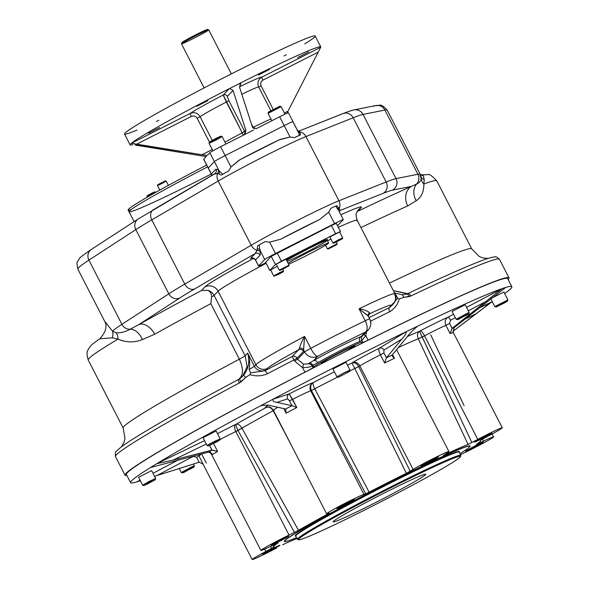 <?xml version="1.0" encoding="UTF-8"?>
<svg xmlns="http://www.w3.org/2000/svg" width="589" height="589" viewBox="0 0 589 589"><rect width="100%" height="100%" fill="white"/><g stroke="black" fill="none" stroke-linecap="round" stroke-linejoin="round"><path stroke-width="0.88" d="M307.436 248.558A25.106 1.097 152.8 0 0 286.387 259.904A25.106 1.097 152.8 0 1 307.436 248.558A25.106 1.097 152.8 0 1 327.175 239.863A25.106 1.097 152.8 0 0 307.436 248.558M340.486 231.492L339.794 232.235L340.457 231.543L335.597 233.708L331.401 225.543L336.29 223.334L340.486 231.492L335.597 233.708L331.401 225.543L271.234 256.348L275.431 264.513L271.234 256.348L265.654 262.274M281.409 261.177L335.597 233.708L275.431 264.513L269.814 270.373L270.704 270.115L269.784 270.432L265.617 262.215L269.814 270.373L275.431 264.513L281.409 261.177L277.213 253.012L281.409 261.177M307.664 249.162A24.495 1.068 152.8 0 0 286.688 260.493A24.495 1.068 152.8 0 1 307.664 249.162A24.495 1.068 152.8 0 1 327.197 240.312A24.495 1.068 152.8 0 0 307.664 249.162M287.211 261.501A24.495 1.068 152.8 0 0 311.898 249.324A24.495 1.068 152.8 0 0 327.197 240.312L328.596 243.029A24.495 1.068 -27.2 0 1 304.565 256.568A24.495 1.068 -27.2 0 1 288.61 264.218A24.495 1.068 -27.2 0 0 304.565 256.568A24.495 1.068 -27.2 0 0 327.94 243.691A24.495 1.068 -27.2 0 0 315.144 248.845A24.495 1.068 -27.2 0 0 288.087 263.209A24.495 1.068 -27.2 0 1 312.354 250.222A24.495 1.068 -27.2 0 1 328.596 243.029M204.192 31.644A14.394 0.626 152.8 0 0 203.441 31.04A14.394 0.626 152.8 0 0 185.52 40.251A14.394 0.626 152.8 0 0 185.564 41.215M193.7 38.329A15.307 0.67 152.8 0 0 208.69 29.848A15.307 0.67 152.8 0 0 194.797 36.268A15.307 0.67 152.8 0 0 181.486 43.829A15.307 0.67 152.8 0 0 193.7 38.329M208.69 29.848L207.461 29.45A14.394 0.626 152.8 0 0 194.399 35.487A14.394 0.626 152.8 0 0 181.883 42.592L181.486 43.829L204.118 87.901M231.352 73.905L208.72 29.862A15.307 0.67 152.8 0 0 194.797 36.268A15.307 0.67 152.8 0 0 181.486 43.858M138.194 481.463A214.322 9.35 152.8 0 1 136.714 481.927L140.344 480.786L136.714 481.927A214.322 9.35 -27.2 0 1 130.589 482.656L126.392 474.491A214.322 9.35 -27.2 0 1 336.672 355.999A214.322 9.35 -27.2 0 1 507.644 278.553L511.841 286.718A214.322 9.35 -27.2 0 1 504.626 293.528A214.322 9.35 -27.2 0 0 505.715 287.439A214.322 9.35 152.8 0 0 501.983 288.662L452.197 328.301L454.06 327.69L505.715 287.439A214.322 9.35 -27.2 0 1 511.841 286.718M286.033 409.318L285.672 409.002L291.938 405.688L276.904 402.39C273.819 402.132 272.552 401.065 273.09 399.187A214.322 9.35 -27.2 0 1 340.869 364.157A214.322 9.35 -27.2 0 1 406.145 331.732C406.425 333.197 405.011 335.62 401.919 339.006L386.502 357.744L392.252 354.968L407.662 336.231C409.745 333.33 413.073 329.98 417.645 326.181A214.322 9.35 152.8 0 0 406.145 331.732C406.425 333.197 405.011 335.62 401.919 339.006L386.502 357.744L392.252 354.968L394.431 358.274L384.61 363.008L380.406 354.821A21.432 0.935 -27.2 0 0 359.864 365.879A6.126 5.316 58.4 0 0 352.281 362.758L351.942 362.964A126.547 5.522 -27.2 0 0 347.495 365.18A126.547 5.522 -27.2 0 1 351.942 362.964L354.777 368.456A120.421 5.249 152.8 0 0 349.756 370.96A120.421 5.249 152.8 0 1 354.777 368.456L351.942 362.964C354.364 362.161 356.581 363.31 358.591 366.417C356.581 363.31 354.364 362.161 351.942 362.964L352.281 362.758A27.558 1.2 -27.2 0 1 379.331 348.209C378.425 349.248 378.779 351.449 380.406 354.821L383.925 352.929L383.888 350.087L401.919 339.006L383.888 350.087A3.674 3.188 -121.6 0 0 379.331 348.209C378.425 349.248 378.779 351.449 380.406 354.821L383.925 352.929L383.888 350.087A3.674 3.188 -121.6 0 0 379.331 348.209L406.145 331.732A214.322 9.35 152.8 0 1 417.645 326.181A214.322 9.35 -27.2 0 1 501.983 288.662L452.197 328.301L454.06 327.69L453.228 332.373L453.92 327.808L505.715 287.439A214.322 9.35 152.8 0 0 501.983 288.662L466.562 307.406L501.983 288.662A214.322 9.35 -27.2 0 0 417.645 326.181L417.373 326.335M492.264 301.634A214.322 9.35 -27.2 0 1 491.925 301.84L452.889 331.357L475.816 313.9L464.854 319.194L475.816 313.9L491.925 301.84A214.322 9.35 152.8 0 1 485.748 305.639A214.322 9.35 152.8 0 0 491.925 301.84L478.923 308.121L491.925 301.84A214.322 9.35 -27.2 0 0 492.264 301.634M130.589 482.656A214.322 9.35 -27.2 0 1 150.504 467.526L150.6 467.475M476.42 444.474L483.569 441.132L482.501 439.07L483.569 441.132A21.432 0.935 152.8 0 1 491.263 438.606A21.432 0.935 152.8 0 1 465.42 452.286L460.458 454.679L465.42 452.286A21.432 0.935 152.8 0 0 493.553 436.913A21.432 0.935 152.8 0 0 483.569 441.132L476.553 444.356A116.35 5.073 -27.2 0 0 480.712 440.498A116.35 5.073 -27.2 0 0 480.41 440.322L488.656 435.808A21.432 0.935 152.8 0 0 502.277 427.798A21.432 0.935 152.8 0 0 477.775 439.379L424.559 335.833A6.126 1.612 -117.9 0 0 420.207 330.9L419.523 331.261A126.547 5.522 -27.2 0 0 407.463 336.481A126.547 5.522 -27.2 0 1 419.523 331.261C417.365 332.807 416.953 335.31 418.278 338.763C416.953 335.31 417.365 332.807 419.523 331.261L471.855 442.508L468.056 444.371L418.278 338.763L422.092 336.893L419.523 331.261L420.207 330.9A27.558 1.2 -27.2 0 1 447.979 317.235A27.558 1.2 -27.2 0 0 420.207 330.9A6.126 1.612 -117.9 0 1 424.559 335.833L422.188 337.085L471.855 442.508L468.056 444.371A116.35 5.073 -27.2 0 0 444.437 454.877L446.624 453.236A21.432 0.935 152.8 0 0 448.914 451.535A21.432 0.935 152.8 0 0 434.321 458.014A21.432 0.935 152.8 0 0 413.08 469.433L359.864 365.879L358.686 366.608L410.143 471.237L406.351 473.269A116.35 5.073 -27.2 0 0 369.089 492.161L314.776 388.836L311.426 390.566L314.74 388.755L369.089 492.161L365.695 493.766L311.426 390.566L310.72 390.801A21.432 0.935 -27.2 0 0 292.593 399.342L289.17 393.923A3.674 3.541 71.9 0 0 287.719 398.841L276.904 402.39L287.719 398.841L289.479 400.807L291.997 405.711L296.797 407.529L292.593 399.342L289.479 400.807L291.938 405.688L296.797 407.529L289.17 393.923L273.09 399.187A214.322 9.35 152.8 0 0 260.559 405.821L261.928 405.372L260.559 405.821C265.322 404.893 268.68 404.857 270.638 405.703L285.672 409.002L291.938 405.688L276.904 402.39C273.819 402.132 272.552 401.065 273.09 399.187A214.322 9.35 152.8 0 0 260.559 405.821A214.322 9.35 -27.2 0 0 156.726 463.705L204.552 440.609L156.726 463.705A214.322 9.35 152.8 0 0 150.504 467.526L208.926 452.021L211.871 450.143L173.078 460.09L156.726 463.705A214.322 9.35 152.8 0 0 150.504 467.526L208.756 452.057L211.871 450.143L173.078 460.09L206.312 444.04L173.078 460.09L156.726 463.705A214.322 9.35 -27.2 0 1 260.559 405.821L261.163 405.571M265.742 552.195A9.799 0.427 -27.2 0 1 274.894 547.439A9.799 0.427 -27.2 0 1 279.952 545.274A9.799 0.427 -27.2 0 1 271.433 550.133A9.799 0.427 -27.2 0 1 262.525 554.234A9.799 0.427 -27.2 0 1 265.742 552.195A9.799 0.427 -27.2 0 1 279.841 545.267A9.799 0.427 -27.2 0 1 268.128 551.797A9.799 0.427 -27.2 0 1 265.742 552.195M280.857 539.701A9.799 0.427 -27.2 0 1 288.676 536.159A9.799 0.427 -27.2 0 1 280.158 541.019A9.799 0.427 -27.2 0 1 271.249 545.119A9.799 0.427 -27.2 0 1 280.857 539.701A9.799 0.427 -27.2 0 1 287.02 537.301A9.799 0.427 -27.2 0 1 272 544.913A9.799 0.427 -27.2 0 1 280.857 539.701M352.428 500.245A9.799 0.427 -27.2 0 1 354.379 499.538A9.799 0.427 -27.2 0 1 345.853 504.398A9.799 0.427 -27.2 0 1 336.945 508.491A9.799 0.427 -27.2 0 1 342.651 505.104A9.799 0.427 -27.2 0 1 352.428 500.245A9.799 0.427 -27.2 0 1 347.039 503.786A9.799 0.427 -27.2 0 1 337.519 508.02A9.799 0.427 -27.2 0 1 352.428 500.245M438.525 456.939A9.799 0.427 -27.2 0 1 429.499 461.99A9.799 0.427 -27.2 0 1 421.135 465.811A9.799 0.427 -27.2 0 1 429.653 460.951A9.799 0.427 -27.2 0 1 438.569 456.85A9.799 0.427 -27.2 0 1 438.525 456.939A9.799 0.427 -27.2 0 1 424.743 464.346A9.799 0.427 -27.2 0 1 426.296 462.718A9.799 0.427 -27.2 0 1 438.525 456.939M488.708 435.146A9.799 0.427 -27.2 0 1 479.556 439.902A9.799 0.427 -27.2 0 1 474.498 442.074A9.799 0.427 -27.2 0 1 483.017 437.215A9.799 0.427 -27.2 0 1 491.933 433.114A9.799 0.427 -27.2 0 1 488.708 435.146A9.799 0.427 -27.2 0 1 474.609 442.081A9.799 0.427 -27.2 0 1 486.33 435.551A9.799 0.427 -27.2 0 1 488.708 435.146M473.593 447.647A9.799 0.427 -27.2 0 1 465.781 451.181A9.799 0.427 -27.2 0 1 474.3 446.329A9.799 0.427 -27.2 0 1 483.208 442.229A9.799 0.427 -27.2 0 1 473.593 447.647A9.799 0.427 -27.2 0 1 467.43 450.04A9.799 0.427 -27.2 0 1 482.45 442.427A9.799 0.427 -27.2 0 1 473.593 447.647M386.804 483.672A104.452 4.557 -27.2 0 1 470.044 445.844A104.452 4.557 -27.2 0 1 469.102 447.338A104.452 4.557 -27.2 0 0 386.804 483.672A104.452 4.557 -27.2 0 0 284.303 541.298A104.452 4.557 -27.2 0 0 286.07 541.401A104.452 4.557 -27.2 0 1 386.804 483.672M453.088 332.027L453.272 332.468L450.092 333.514L452.197 328.301L449.54 323.523L450.592 320.195A3.674 0.972 -117.9 0 0 447.979 317.235C445.166 319.157 444.467 321.852 445.88 325.327L449.54 323.523L450.592 320.195L455.326 317.692L450.592 320.195A3.674 0.972 -117.9 0 0 447.979 317.235C445.166 319.157 444.467 321.852 445.88 325.327A21.432 0.935 -27.2 0 0 424.559 335.833L418.315 338.837L468.056 444.371A116.35 5.073 -27.2 0 0 444.437 454.877L446.624 453.236A21.432 0.935 152.8 0 0 438.923 455.753A21.432 0.935 152.8 0 0 413.08 469.433L406.351 473.269L354.777 368.456L358.686 366.608L354.814 368.537L406.351 473.269A116.35 5.073 -27.2 0 0 369.089 492.161L365.695 493.766L311.426 390.566L310.72 390.801A6.126 5.897 71.9 0 1 313.142 382.6A27.558 1.2 -27.2 0 0 289.17 393.923A27.558 1.2 -27.2 0 1 313.142 382.6A6.126 5.897 71.9 0 0 310.72 390.801L363.936 494.348L310.72 390.801A21.432 0.935 -27.2 0 0 292.593 399.342L289.479 400.807L287.719 398.841A3.674 3.541 71.9 0 1 289.17 393.923L273.09 399.187A214.322 9.35 -27.2 0 1 406.145 331.732L379.331 348.209A27.558 1.2 -27.2 0 0 352.281 362.758A6.126 5.316 58.4 0 1 359.864 365.879L358.686 366.608L410.143 471.237L413.08 469.433L359.864 365.879A21.432 0.935 -27.2 0 1 380.406 354.821L384.61 363.008L386.443 357.825L383.925 352.929L386.502 357.744L384.61 363.008L394.431 358.274L392.546 354.607L394.431 358.274L392.23 356.176L392.193 355.049L407.662 336.231C409.745 333.33 413.073 329.98 417.645 326.181M418.278 338.763A120.421 5.249 152.8 0 0 398.392 347.51A120.421 5.249 152.8 0 1 418.278 338.763M468.321 310.815L486.904 300.986L468.321 310.815M313.348 382.526L313.348 382.526A126.547 5.522 -27.2 0 1 334.368 371.784A126.547 5.522 -27.2 0 0 313.348 382.526C310.727 384.286 310.057 386.899 311.331 390.374C310.057 386.899 310.727 384.286 313.348 382.526C312.7 383.351 313.164 385.427 314.74 388.755C313.164 385.427 312.7 383.351 313.348 382.526M337.637 377.041A120.421 5.249 152.8 0 0 314.74 388.755A120.421 5.249 152.8 0 1 337.637 377.041M273.576 410.636L273.23 410.813L291.908 446.307L273.193 410.739A120.421 5.249 152.8 0 0 241.946 428.159C240.01 425.015 238.103 423.69 236.241 424.183A126.547 5.522 -27.2 0 1 266.361 407.389L266.154 407.455A27.558 1.2 -27.2 0 1 268.304 405.306A27.558 1.2 -27.2 0 0 266.154 407.455A6.126 5.897 71.9 0 1 266.972 407.109A6.126 5.897 71.9 0 0 266.154 407.455L266.361 407.389C268.901 406.52 271.176 407.64 273.193 410.739L273.524 410.548M274.172 410.135A21.432 0.935 -27.2 0 1 273.384 410.268A21.432 0.935 -27.2 0 1 277.839 407.286A21.432 0.935 -27.2 0 0 273.384 410.268C269.291 405.239 268.812 407.617 266.942 407.117L267.045 407.08M329.288 513.085L327.388 513.682A21.432 0.935 152.8 0 1 340.221 505.796A21.432 0.935 152.8 0 1 363.936 494.348L365.695 493.766L363.936 494.348A21.432 0.935 152.8 0 0 342.702 504.493A21.432 0.935 152.8 0 0 326.601 513.814A21.432 0.935 152.8 0 0 327.388 513.682L329.148 513.107L327.587 514.116A116.35 5.073 -27.2 0 0 298.505 530.328L241.946 428.159A120.421 5.249 152.8 0 1 273.193 410.739C271.176 407.64 268.901 406.52 266.361 407.389A126.547 5.522 -27.2 0 0 236.241 424.183L235.615 424.485A6.126 3.033 -115.8 0 0 235.821 431.516L241.946 428.159C240.01 425.015 238.103 423.69 236.241 424.183L235.615 424.485A6.126 3.033 -115.8 0 0 235.821 431.516A21.432 0.935 -27.2 0 0 219.896 439.622A21.432 0.935 -27.2 0 1 235.821 431.516L237.993 430.471L294.463 532.441L237.993 430.471L241.991 428.232L298.505 530.328L289.037 535.062L235.821 431.516L289.037 535.062A21.432 0.935 152.8 0 0 260.898 550.435A21.432 0.935 152.8 0 0 270.888 546.217L278.03 542.874M237.897 430.279C236.307 426.951 235.755 424.919 236.241 424.183C235.755 424.919 236.307 426.951 237.897 430.279M217.496 433.659A27.558 1.2 -27.2 0 1 235.615 424.485A27.558 1.2 -27.2 0 0 217.496 433.659M211.871 450.143L209.662 445.498L212.033 450.106L217.577 451.395L213.571 443.613L217.577 451.395L212.261 454.656L211.429 453.029L212.261 454.656L208.926 452.021L211.907 453.773L212.261 454.656L217.577 451.395L211.871 450.143M198.957 455.974A21.432 0.935 -27.2 0 1 202.182 453.744A21.432 0.935 -27.2 0 0 198.957 455.974L198.147 454.774L198.957 455.974L196.616 457.344L193.325 456.32A3.674 0.972 62.1 0 0 193.185 456.048A3.674 0.972 62.1 0 1 193.325 456.32L196.616 457.344L199.134 462.24L203.161 464.161L198.957 455.974L196.616 457.344L199.134 462.24L203.161 464.161L198.957 455.974M157.013 475.529L193.325 456.32L157.013 475.529L154.568 476.302L199.134 462.24L157.013 475.529M285.731 409.024L286.099 413.191L283.729 408.575L286.099 413.191L296.797 407.529L286.099 413.191L285.731 409.024L270.638 405.703C268.68 404.857 265.322 404.893 260.559 405.821M447.979 317.235L453.574 314.276L447.979 317.235M453.272 332.468L450.092 333.514L445.88 325.327L449.54 323.523L452.057 328.419L450.092 333.514L445.88 325.327A21.432 0.935 -27.2 0 0 424.559 335.833L477.775 439.379L471.855 442.508L477.775 439.379A21.432 0.935 152.8 0 1 501.489 427.923A21.432 0.935 152.8 0 1 488.656 435.808L480.41 440.322A116.35 5.073 -27.2 0 1 476.553 444.356M206.349 463.116L202.137 454.929M150.504 467.526A214.322 9.35 -27.2 0 0 136.714 481.927L140.035 480.175L136.714 481.927A214.322 9.35 152.8 0 0 137.583 481.662L140.344 480.786M153.022 473.298L178.533 459.803L153.022 473.298M282.595 544.84L286.401 542.977A116.35 5.073 -27.2 0 0 296.952 538.427A116.35 5.073 -27.2 0 1 286.401 542.977L282.595 544.84M430.692 334.78L464.095 405.681L430.677 334.78M443.289 455.334L443.686 455.039M273.016 545.193L274.047 547.034L271.713 548.403L270.572 546.371L271.713 548.403L265.794 551.54L264.571 549.154L265.794 551.54A21.432 0.935 152.8 0 0 252.173 559.55A21.432 0.935 152.8 0 0 276.683 547.969A21.432 0.935 152.8 0 1 252.961 559.425A21.432 0.935 152.8 0 1 265.794 551.54L274.04 547.026A116.35 5.073 -27.2 0 1 277.898 542.992L270.888 546.217A21.432 0.935 152.8 0 1 263.187 548.742A21.432 0.935 152.8 0 1 289.037 535.062L298.505 530.328A116.35 5.073 -27.2 0 1 327.587 514.116L329.148 513.107M202.778 463.58L252.173 559.55M274.04 547.026A116.35 5.073 -27.2 0 1 273.745 546.864A116.35 5.073 -27.2 0 1 277.898 542.992M384.234 493.045A52.053 2.268 152.8 0 0 333.168 521.817A52.053 2.268 152.8 0 0 380.501 500.046A52.053 2.268 152.8 0 0 425.759 474.233A52.053 2.268 152.8 0 0 384.234 493.045A52.053 2.268 152.8 0 0 337.188 520.742A52.053 2.268 152.8 0 0 416.968 480.293A52.053 2.268 152.8 0 0 384.234 493.045M385.729 484.931A92.23 4.02 152.8 0 0 295.744 536.078A92.23 4.02 152.8 0 1 385.729 484.931A92.23 4.02 152.8 0 1 459.14 452.102A92.23 4.02 152.8 0 0 385.729 484.931M459.103 452.065L459.14 452.116A91.855 4.005 152.8 0 0 385.869 485.307A91.855 4.005 152.8 0 0 295.752 536.086L295.73 536.027M460.48 456.585L460.812 455.555A91.855 4.005 152.8 0 0 387.533 488.546A91.855 4.005 152.8 0 0 297.578 539.45L298.608 539.774A91.089 3.976 152.8 0 0 381.282 501.563A91.089 3.976 152.8 0 0 460.48 456.585A91.089 3.976 152.8 0 0 387.812 489.304A91.089 3.976 152.8 0 0 298.608 539.774M387.812 489.304A91.089 3.976 152.8 0 0 305.485 537.779A91.089 3.976 152.8 0 0 445.093 466.996A91.089 3.976 152.8 0 0 387.812 489.304M385.869 485.307A91.855 4.005 152.8 0 0 295.752 536.086L297.416 539.333A91.855 4.005 152.8 0 1 387.533 488.546A91.855 4.005 152.8 0 1 460.812 455.363L459.14 452.116A91.855 4.005 152.8 0 0 385.869 485.307M284.715 541.335A104.069 4.543 152.8 0 1 386.818 483.797A104.069 4.543 152.8 0 1 469.838 446.197A104.069 4.543 152.8 0 1 459.943 453.677A104.069 4.543 152.8 0 0 386.818 483.797A104.069 4.543 152.8 0 0 299.889 530.637A104.069 4.543 152.8 0 0 296.554 537.647A104.069 4.543 152.8 0 1 284.715 541.335L284.487 540.893M207.6 166.878A91.855 4.005 152.8 0 0 129.477 210.965A91.855 4.005 152.8 0 0 129.057 211.745A91.855 4.005 152.8 0 0 211.26 174.005A91.855 4.005 152.8 0 1 129.057 211.745A91.855 4.005 152.8 0 1 207.6 166.878A91.855 4.005 152.8 0 0 129.057 211.745L128.152 209.978A91.855 4.005 152.8 0 1 206.687 165.104A91.855 4.005 152.8 0 0 131.163 209.544M147.257 197.182L146.941 196.564L153.7 193.295M149.061 195.681L146.941 196.557L151.748 193.855L155.783 192.331M146.941 196.557L147.206 195.732L151.417 193.369L154.826 191.815L155.651 192.08M148.767 195.106L153.405 192.721M159.405 184.777L164.397 182.207M159.788 190.092L157.462 185.572L166.157 181.14M157.462 185.564L157.727 184.74L165.347 180.83L166.172 181.088L168.373 185.373M159.111 184.202L164.103 181.633M340.81 239.119L342.717 237.927L338.314 239.914L332.91 242.962L335.008 242.101M342.452 238.759L333.742 243.235L342.452 238.759L342.717 237.934L339.639 231.941L329.833 236.977L332.91 242.962M335.229 242.521L340.972 239.436L335.229 242.521M342.717 237.934L332.918 242.97L333.742 243.235M335.531 244.774L329.295 247.984M330.93 239.112L327.491 240.879M331.327 247.255L335.737 245.171L331.327 247.255M337.129 243.78L327.359 248.779L328.183 249.044L336.893 244.568L328.183 249.044M336.871 244.597L328.198 248.992L336.871 244.597M281.586 272.133L283.515 270.925L279.112 272.921L273.708 275.969L275.792 275.115M277.286 266.309L270.631 269.983L273.708 275.969L283.515 270.94L282.683 269.313M281.756 272.457L276.013 275.542L281.756 272.457M278.442 274.459L283.25 271.765L278.442 274.459M287.299 266.243L281.056 269.445M285.967 259.182L276.189 264.174L279.267 270.16L289.074 265.131L285.996 259.138M285.658 267.723L281.248 269.806L285.658 267.723M280.114 270.38L288.809 265.956L280.114 270.38M466.893 314.018L469.212 312.553L467.747 313.083L456.136 319.267L469.212 312.568L468.785 313.878L457.469 319.702L468.785 313.878M469.212 312.553L465.185 304.712L452.109 311.434L456.136 319.267L457.469 319.702M457.601 318.737L458.743 318.215M467.261 314.74L459.037 318.782L467.261 314.74M458.721 319.231L467.519 314.327L458.721 319.231M507.851 299.941L494.812 306.597L490.799 298.778M503.823 292.107L491.528 298.203M503.632 303.387L497.455 306.309L504.42 302.569L497.455 306.309L504.42 302.569L506.216 301.87L503.632 303.387L503.462 303.055L503.632 303.387M503.86 292.041L507.887 299.875L494.826 306.604L496.144 307.024L507.46 301.207L496.144 307.024M496.166 306.965L507.431 301.251L496.166 306.965M182.737 471.966L183.82 471.465M191.97 467.276L194.348 465.774L192.883 466.304L181.272 472.496L179.233 468.52M184.114 472.039L192.338 467.997L184.114 472.039M193.45 464.029L194.348 465.774L181.287 472.503L182.605 472.923L193.921 467.106L182.605 472.923M192.655 467.556L183.856 472.459L192.655 467.556M142.626 485.1L138.599 477.267L151.638 470.611L155.665 478.445L142.626 485.1M155.246 479.777L155.665 478.445L148.988 481.522L142.612 485.174L143.922 485.594L155.216 479.821L143.922 485.594M147.743 483.392L153.92 480.477L146.956 484.217L153.92 480.477L146.956 484.217L145.159 484.916L147.743 483.392M155.216 479.821L143.944 485.535L155.216 479.821M209.493 444.01L207.078 445.534L203.05 437.701L216.126 430.979L220.153 438.82L209.493 444.01M218.063 440.16L220.153 438.82M215.611 442.022L218.386 440.793L216.818 441.824L209.691 445.328L216.818 441.824L209.691 445.328L215.611 442.022M219.726 440.152L220.153 438.834L213.468 441.89L207.092 445.542L208.41 445.969L219.726 440.152L208.41 445.969M217.636 441.455L210.494 444.636L217.636 441.455M344.16 372.756L336.952 376.82L332.925 368.986L346.001 362.264L350.028 370.098L344.16 372.756M347.665 371.593L350.028 370.098L343.343 373.176L336.967 376.827L338.285 377.247L349.601 371.431L338.285 377.247M347.959 372.167L339.919 376.489L347.959 372.167M212.916 150.813L209.051 143.304L216.259 139.24L222.127 136.582L215.736 140.226L209.051 143.289L222.112 136.574L225.948 144.025M209.051 143.289L209.478 141.971L215.721 138.467L220.794 136.155L222.112 136.574M271.846 120.752L268.061 113.39L281.115 106.661L268.061 113.368L274.857 109.532L281.13 106.668L284.995 114.185M268.061 113.368L268.481 112.057L279.804 106.241L281.115 106.661M322.308 362.677A17.758 0.773 -27.2 0 0 328.876 359.96A17.758 0.773 -27.2 0 1 322.352 362.5A17.758 0.773 -27.2 0 1 339.05 353.164A17.758 0.773 -27.2 0 1 353.864 346.457A17.758 0.773 -27.2 0 1 344.44 352.067A17.758 0.773 -27.2 0 0 353.407 346.465A17.758 0.773 -27.2 0 0 336.974 354.232A17.758 0.773 -27.2 0 0 322.352 362.5A17.758 0.773 -27.2 0 0 322.308 362.677L321.911 362.552M326.969 360.924A18.988 0.832 -27.2 0 1 326.689 359.688A18.988 0.832 -27.2 0 1 351.773 346.965A18.988 0.832 -27.2 0 1 346.317 351.118A18.988 0.832 -27.2 0 0 354.946 345.839A18.988 0.832 -27.2 0 0 337.688 353.798A18.988 0.832 -27.2 0 0 321.174 363.192A18.988 0.832 -27.2 0 0 326.969 360.924M509.006 277.853A215.854 9.417 -27.2 0 0 368.162 340.103A9.799 0.427 -27.2 0 1 361.764 342.931A9.799 0.427 -27.2 0 1 361.808 342.85L362.456 342.172A27.558 1.2 -27.2 0 0 362.581 341.937A27.558 1.2 -27.2 0 0 339.058 352.678A27.558 1.2 -27.2 0 0 313.687 366.895L312.803 365.187L312.163 365.865L313.039 367.573L313.687 366.895L312.803 365.187A3.674 3.644 43.8 0 0 308.997 363.214L313.436 360.755A3.674 2.908 59.6 0 1 317.751 362.78A27.558 1.2 -27.2 0 1 359.827 341.451L361.572 340.464L359.827 341.451A27.558 1.2 -27.2 0 0 317.751 362.78L312.803 365.187A3.674 3.644 43.8 0 0 308.997 363.214L313.436 360.755A3.674 2.908 59.6 0 1 317.751 362.78L312.803 365.187L312.163 365.865L313.039 367.573A9.799 0.427 -27.2 0 1 304.918 372.167A215.854 9.417 -27.2 0 0 125.037 475.19A215.854 9.417 -27.2 0 0 126.907 475.485A215.854 9.417 -27.2 0 1 304.918 372.167A9.799 0.427 -27.2 0 0 313.039 367.573L313.687 366.895A27.558 1.2 -27.2 0 1 340.597 351.898A27.558 1.2 -27.2 0 1 362.456 342.172L361.808 342.85A9.799 0.427 -27.2 0 0 368.162 340.103L365.857 335.627A3.674 0.876 18.1 0 1 363.781 334.596A3.674 0.876 18.1 0 0 365.857 335.627L361.823 340.471L365.857 335.627L366.468 331.784L365.857 335.627L368.162 340.103A215.854 9.417 -27.2 0 1 508.152 279.554A215.854 9.417 -27.2 0 0 509.006 277.853L499.45 259.263A215.854 9.417 152.8 0 0 410.967 295.95L403.539 297.445A3.674 1.715 89.9 0 0 401.882 294.772A3.674 1.715 89.9 0 1 403.539 297.445L399.232 298.947C397.715 304.535 394.534 308.805 389.704 311.758A3.674 1.605 64 0 1 389.388 307.635L397.656 298.27L399.232 298.947L403.539 297.445L409.348 296.576A3.674 1.981 73.5 0 0 406.565 294.095A3.674 1.981 73.5 0 1 409.348 296.576L410.967 295.95A3.674 2.047 64.5 0 0 407.706 293.653A212.541 9.269 -27.2 0 1 473.004 264.086A212.541 9.269 -27.2 0 1 476.943 262.503A212.541 9.269 -27.2 0 0 476.913 262.517M207.372 155.297L209.839 152.735A11.022 0.479 -27.2 0 1 220.603 146.735L225.145 155.577L284.207 125.634A11.022 0.479 -27.2 0 1 292.998 121.651A11.022 0.479 -27.2 0 1 292.954 121.746L298.211 131.855M207.394 155.29L201.953 154.767L212.261 149.54L201.953 154.767L131.376 143.304L190.247 113.412A3.063 0.383 63.1 0 0 191.366 116.423L136.169 144.408L131.376 143.304L190.247 113.412A41.031 1.789 -27.2 0 1 223.194 95.043L226.375 102.03A33.676 1.472 -27.2 0 0 200.069 116.688L197.175 118.279C195.732 116.077 193.796 115.459 191.366 116.423C193.796 115.459 195.732 116.077 197.175 118.279L200.069 116.688C197.646 112.911 194.37 111.822 190.247 113.412A41.031 1.789 -27.2 0 1 223.194 95.043A3.063 3.033 -136.2 0 1 227.302 96.39L228.863 100.616L226.375 102.03A33.676 1.472 -27.2 0 0 200.069 116.688L212.209 140.307L200.069 116.688C197.646 112.911 194.37 111.822 190.247 113.412A3.063 0.383 63.1 0 0 191.366 116.423L136.169 144.408L201.953 154.767L207.394 155.29L209.839 152.735L214.381 161.577A11.022 0.479 -27.2 0 1 225.145 155.577L284.207 125.634A11.022 0.479 -27.2 0 1 292.998 121.651L288.455 112.808A11.022 0.479 -27.2 0 0 279.665 116.791L284.207 125.634L279.665 116.791A11.022 0.479 -27.2 0 1 288.404 112.904M203.772 159.236A11.022 0.479 -27.2 0 1 203.713 159.126L208.256 167.968A11.022 0.479 -27.2 0 0 208.212 168.064L203.661 159.221A11.022 0.479 -27.2 0 1 203.713 159.126L208.256 167.968L214.381 161.577A11.022 0.479 -27.2 0 1 225.145 155.577L220.603 146.735L244.17 134.785L245.009 134.159L245.871 130.279L242.234 132.893L223.194 95.043A3.063 3.033 -136.2 0 1 227.302 96.39L228.863 100.616L244.722 131.48A3.063 3.033 -136.2 0 1 244.568 134.542A3.063 3.033 -136.2 0 0 244.722 131.48L242.234 132.893L226.375 102.03L228.863 100.616L244.722 131.48L245.871 130.279L244.17 134.785L246.879 133.408L220.603 146.735A11.022 0.479 -27.2 0 0 209.839 152.735L219.218 170.987L222.804 174.211L221.28 175.102L217.621 173.453A3.674 3.49 130.5 0 0 218.04 169.765L215.905 169.183L211.333 173.954A11.022 0.479 152.8 0 0 211.282 174.049L211.687 175.618M308.791 51.92L297.659 57.604L308.791 51.92M269.622 69.347L258.49 75.031L269.622 69.347M207.829 100.675L196.697 106.359L207.829 100.675M159.604 127.555L148.472 133.239L159.604 127.555M261.096 85.876C260.147 83.424 260.772 81.51 262.996 80.111A3.063 0.383 -116.9 0 1 261.877 77.1C258.092 79.508 257.018 82.799 258.667 86.981L261.096 85.876C260.147 83.424 260.772 81.51 262.996 80.111L318.193 52.126L288.05 111.115L284.377 112.978L288.05 111.115L286.946 113.309L318.193 52.126L262.996 80.111A3.063 0.383 -116.9 0 1 261.877 77.1C258.092 79.508 257.018 82.799 258.667 86.981A33.676 1.472 -27.2 0 0 241.829 94.262A33.676 1.472 -27.2 0 1 258.667 86.981L270.807 110.614L258.667 86.981L261.096 85.876L273.163 109.355L261.096 85.876M239.451 86.863A41.031 1.789 -27.2 0 1 261.877 77.1L320.703 47.275L318.193 52.126L320.703 47.275L261.877 77.1A41.031 1.789 -27.2 0 0 239.451 86.863M240.886 82.828L229.29 88.681A107.161 4.675 -27.2 0 0 131.421 143.237A107.161 4.675 -27.2 0 1 229.29 88.681L223.194 95.043L229.29 88.681L240.886 82.828L239.524 87.12L252.372 126.988L256.09 128.741L279.665 116.791L256.09 128.741L252.372 126.988L239.524 87.12L241.21 82.637L239.76 84.153L241.21 82.637A107.161 4.675 -27.2 0 1 320.703 47.275A107.161 4.675 -27.2 0 0 320.755 46.914A107.161 4.675 -27.2 0 0 241.21 82.637L240.386 83.255M197.175 118.279L209.426 142.118L197.175 118.279M233.023 90.419L245.871 130.279L233.023 90.419L227.302 96.39L233.023 90.419L229.644 88.527L233.023 90.419M135.499 145.115L206.157 156.578L135.499 145.115M253.16 127.357L252.644 127.607L253.16 127.357A33.676 1.472 -27.2 0 1 270.955 119.022A33.676 1.472 -27.2 0 0 253.16 127.357L251.363 123.859L253.16 127.357A3.063 0.935 63.6 0 0 254.19 128.917A3.063 0.935 63.6 0 1 253.16 127.357M224.976 142.14A33.676 1.472 -27.2 0 1 242.234 132.893L243.331 135.212L242.234 132.893A33.676 1.472 -27.2 0 0 224.976 142.14M137.009 130.088A107.161 4.675 -27.2 0 1 200.238 89.933A107.161 4.675 -27.2 0 1 314.681 36.938A107.161 4.675 -27.2 0 1 304.727 43.895M286.328 54.703A107.161 4.675 -27.2 0 1 284.075 55.97M158.846 120.333A107.161 4.675 -27.2 0 1 156.505 121.422M320.755 46.914L315.167 36.032A107.161 4.675 -27.2 0 0 217.716 80.862A107.161 4.675 -27.2 0 0 124.537 133.998L130.132 144.887A107.161 4.675 -27.2 0 0 132.577 144.703A107.161 4.675 -27.2 0 1 130.184 144.526L130.213 144.519M131.008 143.598L130.338 144.298L131.008 143.598M206.437 156.284L203.713 159.126L206.437 156.284M253.38 130.117L246.879 133.408L253.38 130.117M252.188 257.916A14.696 0.641 152.8 0 1 250.59 258.313L255.162 253.535L257.135 250.332L257.636 245.841L259.16 244.95L260.345 252.077L260.088 255.147L255.516 259.926A3.674 3.644 43.8 0 0 250.59 258.313A3.674 3.644 43.8 0 1 255.516 259.926A11.022 0.479 152.8 0 0 255.471 260.021A11.022 0.479 152.8 0 1 255.516 259.926L258.593 265.911A11.022 0.479 -27.2 0 0 258.542 266.007A11.022 0.479 -27.2 0 0 265.853 262.768A11.022 0.479 -27.2 0 1 258.593 265.911L264.711 259.521A11.022 0.479 -27.2 0 1 275.483 253.52L334.545 223.577A11.022 0.479 -27.2 0 1 343.284 219.682L337.512 225.712L343.284 219.682A11.022 0.479 -27.2 0 0 343.335 219.594L337.961 209.139L335.745 206.121L336.842 205.686L338.469 207.519L340.236 210.406L339.183 211.503L340.236 210.406A3.674 3.644 -136.2 0 0 339.264 211.127A3.674 3.644 -136.2 0 1 340.236 210.406L383.196 193.317L340.236 210.406L339.131 208.756A3.674 3.387 170.5 0 0 338.528 210.244A3.674 3.387 170.5 0 1 339.131 208.756A8.57 7.804 68.3 0 0 338.94 200.775A8.57 7.804 68.3 0 1 339.131 208.756L338.469 207.519A3.674 3.033 163.7 0 0 338.123 209.448A3.674 3.033 163.7 0 1 338.469 207.519L336.842 205.686L335.745 206.121L338.454 210.273M421.614 175.861L423.145 174.823L424.249 179.682L423.866 184.048C423.925 191.697 421.378 197.256 416.239 200.716L407.713 205.959A15.307 12.384 -113.8 0 1 411.571 186.345L392.429 190.166L411.571 186.345A211.267 9.218 152.8 0 0 357.567 211.385L357.067 211.672L357.567 211.385A211.267 9.218 152.8 0 1 411.571 186.345L416.644 183.996C419.545 182.723 421.061 180.749 421.187 178.084L419.964 175.205A173.91 7.583 152.8 0 0 420.215 174.359A173.91 7.583 152.8 0 0 417.91 174.256L396.029 178.622A133.497 5.824 152.8 0 0 386.156 181.994L338.94 200.775A58.171 2.54 152.8 0 0 251.186 245.26A8.57 6.678 59.7 0 0 257.135 250.332A3.674 3.387 -9.5 0 1 260.345 252.077A3.674 3.387 -9.5 0 0 257.135 250.332L257.283 248.683A3.674 3.033 -16.3 0 1 259.882 250.111A3.674 3.033 -16.3 0 0 257.283 248.683L257.636 245.841L259.16 244.95L260.345 252.077L260.088 255.147A3.674 3.644 43.8 0 0 255.162 253.535L194.745 288.853A124.92 5.448 152.8 0 0 179.807 297.968L138.79 324.642A211.267 9.218 152.8 0 1 201.504 290.502L207.659 290.318C210.236 291.356 211.554 293.565 211.613 296.952A9.799 0.427 152.8 0 0 214.087 295.398A9.799 9.711 43.8 0 0 207.659 290.318C210.236 291.356 211.554 293.565 211.613 296.952A9.799 0.427 152.8 0 0 214.087 295.398A9.799 9.711 43.8 0 0 207.659 290.318L201.504 290.502L204.95 286.902A88.181 3.843 152.8 0 1 253.69 258.35A88.181 3.843 152.8 0 0 204.95 286.902A9.799 9.711 43.8 0 1 218.092 291.216A78.381 3.416 152.8 0 1 266.132 263.32A78.381 3.416 152.8 0 0 218.092 291.216A9.799 9.711 43.8 0 0 204.95 286.902L201.504 290.502A211.267 9.218 152.8 0 0 138.79 324.642A15.307 9.763 -119.3 0 1 154.701 334.235L142.339 339.581C134.314 342.791 126.223 342.629 118.065 339.087L112.366 337.799L99.718 338.793L99.033 339.404M373.492 106.359A8.57 8.467 -101.3 0 1 384.911 110.047L417.91 174.256A8.57 8.467 78.7 0 1 416.644 183.996C419.545 182.723 421.061 180.749 421.187 178.084L420.215 174.359L387.216 110.158A173.91 7.583 152.8 0 0 384.911 110.047A8.57 8.467 -101.3 0 0 375.723 105.564C380.995 106.005 379.714 102.449 387.216 110.158A173.91 7.583 152.8 0 0 384.911 110.047L363.03 114.421A133.497 5.824 152.8 0 0 353.157 117.785L305.941 136.567A8.57 7.804 -111.7 0 0 299.624 131.877A3.674 3.49 130.5 0 1 298.049 131.465A3.674 3.49 130.5 0 0 299.624 131.877L299.345 130.935L342.364 113.876A8.57 7.804 -111.7 0 1 343.115 113.53L299.345 130.935L297.283 130.927M420.215 174.359A173.91 7.583 152.8 0 0 417.91 174.256L384.911 110.047L363.03 114.421A133.497 5.824 152.8 0 0 353.157 117.785L305.941 136.567A8.57 7.804 -111.7 0 0 299.624 131.877L300.486 134.947L299.396 135.382L298.373 132.105L299.396 135.382A11.022 0.479 -27.2 0 0 294.404 137.642A57.347 2.503 -27.2 0 1 300.486 134.947L299.396 135.382A11.022 0.479 -27.2 0 0 294.404 137.642A57.347 2.503 -27.2 0 1 300.486 134.947L300.103 132.871A3.674 3.195 140.2 0 1 298.292 131.943A3.674 3.195 140.2 0 0 300.103 132.871L299.345 130.935M153.92 209.412A8.57 6.678 59.7 0 0 153.508 209.632A8.57 6.678 59.7 0 1 153.92 209.412L215.309 173.365A3.674 3.644 43.8 0 0 215.905 169.183L211.333 173.954A3.674 3.644 43.8 0 1 211.745 175.581A3.674 3.644 43.8 0 0 211.333 173.954L208.256 167.968L214.381 161.577L219.218 170.987L222.804 174.211A11.022 0.479 -27.2 0 1 228.812 170.898L230.991 166.952L225.145 155.577L230.991 166.952L239.127 160.156M214.337 174.094L217.621 173.453A3.674 3.49 130.5 0 0 218.04 169.765L219.218 170.987A3.674 3.195 140.2 0 1 218.917 174.035A3.674 3.195 140.2 0 0 219.218 170.987L218.04 169.765L215.905 169.183A3.674 3.644 43.8 0 1 215.309 173.365M343.335 219.594A11.022 0.479 -27.2 0 0 334.545 223.577L328.699 212.202L330.76 208.373L328.699 212.202L319.827 219.373A49.601 2.165 152.8 0 0 280.681 239.222L319.827 219.373L328.699 212.202L334.545 223.577L275.483 253.52L269.629 242.145L280.681 239.222L319.827 219.373A49.601 2.165 152.8 0 0 280.681 239.222L269.629 242.145L265.16 241.63A11.022 0.479 -27.2 0 0 259.16 244.95A11.022 0.479 -27.2 0 1 265.16 241.63L269.629 242.145L275.483 253.52A11.022 0.479 -27.2 0 0 264.711 259.521L259.882 250.111L264.711 259.521L258.593 265.911L255.516 259.926L260.088 255.147A3.674 3.644 43.8 0 0 255.162 253.535L194.745 288.853A124.92 5.448 152.8 0 0 179.807 297.968L138.79 324.642A15.307 9.763 -119.3 0 1 154.701 334.235L142.339 339.581C134.314 342.791 126.223 342.629 118.065 339.087A195.953 8.548 152.8 0 0 88.203 359.989C85.376 349.962 88.63 350.205 88.755 348.489C91.133 345.485 89.55 346.104 99.718 338.793C105.902 332.159 107.515 326.247 104.555 321.071L112.447 331.114A15.307 11.257 -37.3 0 1 112.366 337.799L99.718 338.793M361.013 207.784A88.181 3.843 152.8 0 0 340.847 214.757A88.181 3.843 152.8 0 1 361.013 207.784L357.567 211.385L361.013 207.784A9.799 9.711 -136.2 0 0 358.406 209.713A9.799 9.711 -136.2 0 1 361.013 207.784M392.429 190.166A124.92 5.448 152.8 0 0 383.196 193.317A8.57 7.804 68.3 0 0 386.156 181.994A8.57 7.804 68.3 0 1 383.196 193.317A124.92 5.448 152.8 0 1 392.429 190.166A8.57 8.467 78.7 0 0 396.029 178.622A8.57 8.467 78.7 0 1 392.429 190.166M138.975 218.519A8.57 7.878 57 0 0 138.216 218.953L214.676 173.873L217.621 173.453A8.57 6.678 -120.3 0 0 218.188 181.059A58.171 2.54 152.8 0 1 305.941 136.567L338.94 200.775L305.941 136.567A58.171 2.54 152.8 0 0 218.188 181.059L251.186 245.26A8.57 6.678 59.7 0 0 257.135 250.332L255.162 253.535L250.59 258.313A14.696 0.641 152.8 0 0 251.761 258.092M356.816 220.882A78.381 3.416 152.8 0 0 357.17 220.22A78.381 3.416 152.8 0 0 338.344 227.332A78.381 3.416 152.8 0 1 357.17 220.22C355.057 212.784 356.581 214.234 357.081 211.635L358.406 209.713M330.76 208.373A11.022 0.479 -27.2 0 1 335.745 206.121A11.022 0.479 -27.2 0 0 330.76 208.373M420.332 174.602L423.145 174.823L424.249 179.682A15.307 11.368 147.7 0 1 421.113 177.156A15.307 11.368 147.7 0 0 424.249 179.682L423.866 184.048A15.307 11.265 176.4 0 1 421.201 178.379A15.307 11.265 176.4 0 0 423.866 184.048C423.925 191.697 421.378 197.256 416.239 200.716A15.307 13.127 -128.1 0 1 416.644 183.996A15.307 13.127 -128.1 0 0 416.239 200.716L407.713 205.959A15.307 12.384 -113.8 0 1 411.571 186.345L416.644 183.996A8.57 8.467 78.7 0 0 417.91 174.256L396.029 178.622L363.03 114.421A8.57 8.467 -101.3 0 0 353.842 109.937A8.57 8.467 -101.3 0 1 363.03 114.421L396.029 178.622A133.497 5.824 152.8 0 0 386.156 181.994L353.157 117.785A8.57 7.804 -111.7 0 0 343.115 113.53A8.57 7.804 -111.7 0 1 353.157 117.785L386.156 181.994L338.94 200.775A58.171 2.54 152.8 0 0 251.186 245.26L218.188 181.059L151.778 219.881A8.57 6.678 59.7 0 1 153.508 209.632A8.57 6.678 59.7 0 0 151.778 219.881L218.188 181.059A8.57 6.678 -120.3 0 1 217.621 173.453L221.28 175.102A57.347 2.503 -27.2 0 1 228.812 170.898A11.022 0.479 -27.2 0 0 222.804 174.211L221.28 175.102A57.347 2.503 -27.2 0 1 228.812 170.898L230.991 166.952L239.856 159.781A49.601 2.165 152.8 0 1 279.002 139.932L290.053 137.009L284.207 125.634L290.053 137.009L294.404 137.642L290.053 137.009L279.849 139.512M211.333 173.954A11.022 0.479 152.8 0 0 211.282 174.049L208.212 168.064A11.022 0.479 -27.2 0 1 208.256 167.968L211.333 173.954M92.068 249.029A8.57 7.878 57 0 0 91.31 249.464A8.57 7.878 57 0 0 88.91 260.117L135.809 229.614L168.807 293.823A133.497 5.824 152.8 0 1 184.777 284.089A8.57 6.678 59.7 0 0 194.745 288.853A8.57 6.678 59.7 0 1 184.777 284.089A133.497 5.824 152.8 0 0 168.807 293.823L135.809 229.614A133.497 5.824 152.8 0 1 151.778 219.881L184.777 284.089L251.186 245.26L184.777 284.089L151.778 219.881A133.497 5.824 152.8 0 0 135.809 229.614A8.57 7.878 57 0 1 138.216 218.953A8.57 7.878 57 0 0 135.809 229.614L88.91 260.117A173.91 7.583 152.8 0 0 77.866 269.144C75.819 258.873 78.315 262.451 78.138 260.397C80.752 257.555 76.283 259.786 91.31 249.464A8.57 7.878 57 0 0 88.91 260.117L121.901 324.325A8.57 7.878 57 0 0 130.25 329.199A15.307 10.801 -108.8 0 1 142.339 339.581A15.307 10.801 -108.8 0 0 130.25 329.199L138.79 324.642L130.25 329.199C125.302 331.901 120.583 333.087 116.092 332.763A15.307 9.895 -62.3 0 1 118.065 339.087L112.366 337.799A15.307 11.257 -37.3 0 0 112.447 331.114L116.092 332.763A15.307 9.895 -62.3 0 1 118.065 339.087A195.953 8.548 152.8 0 0 88.203 359.989L123.16 428.004A195.953 8.548 -27.2 0 1 239.362 359.157C243.662 368.67 243.441 375.399 238.707 379.338A3.674 1.222 61.9 0 0 239.325 382.968A215.854 9.417 152.8 0 0 115.481 456.6C115.127 453.199 115.37 451.527 116.202 451.564C118.566 448.678 124.765 444.128 134.8 437.907A212.541 9.269 -27.2 0 1 238.707 379.338L239.981 378.528A3.674 1.163 53.9 0 0 239.959 378.55A3.674 1.163 53.9 0 0 240.989 381.93L239.325 382.968A215.854 9.417 152.8 0 0 115.481 456.6L125.037 475.19M279.002 139.932A49.601 2.165 152.8 0 0 239.856 159.781M375.723 105.564L353.842 109.937A8.57 8.467 -101.3 0 0 351.604 110.725M131.237 440.167A212.541 9.269 -27.2 0 0 131.214 440.189A212.541 9.269 -27.2 0 1 134.8 437.907A212.541 9.269 -27.2 0 1 238.707 379.338L243.905 374.795C248.757 368.228 250.001 361.02 247.645 353.172L254.352 366.225A18.369 0.803 -27.2 0 1 249.095 369.502L250.597 372.83L264.888 370.753A3.674 0.729 -117.7 0 1 267.288 373.824C261.649 376.209 255.876 376.474 249.964 374.626L250.597 372.83L264.888 370.753A3.674 0.729 -117.7 0 1 267.288 373.824C261.649 376.209 255.876 376.474 249.964 374.626L250.597 372.83L249.095 369.502C250.192 364.046 249.714 358.605 247.645 353.172L254.352 366.225L255.847 364.672A8.57 8.496 43.8 0 0 267.347 368.442A69.811 3.048 -27.2 0 1 298.579 349.807L299.396 348.276A3.674 3.343 169.1 0 1 303.563 349.844L304.565 336.415L310.72 348.386A78.381 3.416 -27.2 0 1 365.217 320.755A9.799 4.94 64.3 0 1 365.46 332.056A9.799 9.711 43.8 0 0 369.656 318.951A9.799 0.427 152.8 0 0 369.701 318.87A9.799 0.427 152.8 0 0 365.217 320.755A9.799 4.94 64.3 0 1 365.46 332.056A9.799 9.711 43.8 0 0 368.059 330.12A9.799 9.799 0 0 0 369.701 318.87A9.799 0.427 152.8 0 0 365.217 320.755L359.062 308.791A78.381 3.416 -27.2 0 1 394.917 293.675A78.381 3.416 -27.2 0 1 394.564 294.338A8.57 8.496 -136.2 0 1 390.897 305.809L389.403 307.362A26.947 1.178 -27.2 0 0 389.388 307.635L397.656 298.27L396.095 294.971A18.369 0.803 -27.2 0 1 395.536 295.214A18.369 0.803 -27.2 0 0 396.095 294.971L395.271 294.441L396.095 294.971L397.656 298.27L399.232 298.947C397.715 304.535 394.534 308.805 389.704 311.758A3.674 1.605 64 0 1 389.388 307.635A26.947 1.178 -27.2 0 1 389.403 307.362A8.57 8.496 -136.2 0 0 391.685 305.676A8.57 8.496 -136.2 0 1 389.403 307.362L390.897 305.809A69.811 3.048 -27.2 0 0 370.106 313.539A3.674 3.644 43.8 0 0 369.126 314.261L368.272 316.197M121.437 446.874L124.036 442.339L124.993 438.488L123.16 428.004A195.953 8.548 -27.2 0 1 239.362 359.157L210.84 303.652A195.953 8.548 152.8 0 0 154.701 334.235A195.953 8.548 152.8 0 1 210.84 303.652L211.613 296.952L210.84 303.652L239.362 359.157A9.799 0.427 152.8 0 0 245.127 355.793L247.645 353.172C249.714 358.605 250.192 364.046 249.095 369.502A18.369 0.803 -27.2 0 0 254.352 366.225L255.847 364.672A8.57 8.496 43.8 0 0 267.347 368.442L265.853 370.002A26.947 1.178 -27.2 0 1 264.888 370.753A26.947 1.178 -27.2 0 0 265.853 370.002A8.57 8.496 43.8 0 1 254.352 366.225A8.57 8.496 43.8 0 0 265.853 370.002L267.347 368.442A69.811 3.048 -27.2 0 1 298.579 349.807L299.396 348.276C300.11 345.316 301.833 341.362 304.565 336.415L310.72 348.386A9.799 0.427 152.8 0 0 304.631 351.92A9.799 9.711 43.8 0 0 317.773 356.227A9.799 2.687 -117.9 0 1 310.72 348.386A9.799 0.427 152.8 0 0 304.631 351.92L303.563 349.844L303.504 351.419L297.018 358.193A3.674 3.644 43.8 0 0 292.092 356.573L294.036 359.886L297.018 358.193A3.674 3.644 43.8 0 0 292.092 356.573L294.596 360.969L297.578 359.283L297.018 358.193L294.036 359.886L294.596 360.969L297.578 359.283L303.475 364.12L308.356 363.892A3.674 3.644 43.8 0 1 312.163 365.865C311.25 366.822 308.069 367.426 302.613 367.683L294.596 360.969L302.613 367.683L303.475 364.12L308.356 363.892A3.674 3.644 43.8 0 1 312.163 365.865C311.25 366.822 308.069 367.426 302.613 367.683L303.475 364.12L297.578 359.283L297.018 358.193L303.504 351.419A3.674 3.644 -136.2 0 0 298.579 349.807L292.092 356.573A219.528 9.579 -27.2 0 0 264.888 370.753A219.528 9.579 -27.2 0 1 292.092 356.573L298.579 349.807A3.674 3.644 -136.2 0 1 303.504 351.419L304.565 336.415C301.833 341.362 300.11 345.316 299.396 348.276A3.674 3.343 169.1 0 1 303.563 349.844L304.631 351.92L297.578 359.283L304.631 351.92A9.799 9.711 43.8 0 0 317.773 356.227A68.582 2.989 -27.2 0 1 365.46 332.056L361.123 336.584L362.198 336.245A3.674 3.644 -136.2 0 0 362.169 336.275L361.528 336.945M267.288 373.824A215.854 9.417 -27.2 0 1 294.036 359.886A215.854 9.417 -27.2 0 0 267.288 373.824M308.997 363.214L308.356 363.892L308.997 363.214M368.265 316.079A3.674 3.343 -10.9 0 1 369.465 312.752L370.106 313.539L368.486 315.225L370.106 313.539L369.465 312.752A3.674 3.343 -10.9 0 0 368.228 315.925L359.062 308.791L365.217 320.755A78.381 3.416 -27.2 0 0 310.72 348.386A9.799 2.687 -117.9 0 0 317.773 356.227L313.436 360.755A31.232 1.362 -27.2 0 1 361.123 336.584L362.198 336.245M359.827 341.451A3.674 3.372 68.6 0 1 361.123 336.584L365.46 332.056A68.582 2.989 -27.2 0 0 317.773 356.227L313.436 360.755A31.232 1.362 -27.2 0 1 361.123 336.584A3.674 3.372 68.6 0 0 359.827 341.451M370.54 321.174A215.854 9.417 -27.2 0 1 389.704 311.758A215.854 9.417 -27.2 0 0 370.54 321.174M369.053 317.618A219.528 9.579 -27.2 0 1 389.388 307.635A219.528 9.579 -27.2 0 0 369.053 317.618M369.701 318.87L368.294 316.138L359.062 308.791C364.296 309.689 367.764 311.014 369.465 312.752C367.764 311.014 364.296 309.689 359.062 308.791A78.381 3.416 -27.2 0 1 394.917 293.675C396.795 296.385 396.213 299.86 393.172 304.115A8.57 8.496 -136.2 0 1 390.897 305.809A69.811 3.048 -27.2 0 0 370.106 313.539A3.674 3.644 43.8 0 0 369.126 314.261M255.847 364.672A78.381 3.416 -27.2 0 1 304.565 336.415A78.381 3.416 -27.2 0 0 255.847 364.672L218.092 291.216L214.087 295.398L245.127 355.793L247.071 366.697L242.602 376.261L247.071 366.697L245.127 355.793L214.087 295.398L218.092 291.216L255.847 364.672M249.964 374.626L245.738 377.446L239.325 382.968A3.674 1.222 61.9 0 1 238.707 379.338C243.441 375.399 243.662 368.67 239.362 359.157A9.799 0.427 152.8 0 0 245.127 355.793L247.645 353.172C250.001 361.02 248.757 368.228 243.905 374.795A3.674 0.942 38.8 0 0 245.738 377.446L240.989 381.93A3.674 1.163 53.9 0 1 239.959 378.55L243.905 374.795A3.674 0.942 38.8 0 0 245.738 377.446L249.964 374.626M242.742 376.121L239.981 378.528A3.674 1.163 53.9 0 0 239.959 378.55L239.561 378.823M406.432 294.147A3.674 1.981 73.5 0 1 406.565 294.095L407.706 293.653A3.674 2.047 64.5 0 1 410.967 295.95A215.854 9.417 152.8 0 1 499.45 259.263C496.888 257.003 495.386 256.222 494.937 256.922C491.219 257.165 483.9 259.55 473.004 264.086A212.541 9.269 -27.2 0 0 407.706 293.653L406.432 294.147A3.674 1.981 73.5 0 1 406.565 294.095L401.882 294.772L394.483 292.829M407.706 293.653L393.342 290.605L407.242 293.859M423.145 174.823L427.901 174.683C429.006 173.667 431.965 175.721 436.773 180.852L471.73 248.867A195.953 8.548 -27.2 0 0 389.476 283.088A195.953 8.548 -27.2 0 1 471.73 248.867L479.188 256.458L482.877 257.923L488.075 258.446M407.713 205.959A195.953 8.548 152.8 0 0 360.954 227.59A195.953 8.548 152.8 0 1 407.713 205.959M302.613 367.683L304.918 372.167L302.613 367.683M168.807 293.823A8.57 7.878 57 0 0 179.807 297.968A8.57 7.878 57 0 1 168.807 293.823L121.901 324.325A173.91 7.583 152.8 0 0 112.447 331.114L116.092 332.763C120.583 333.087 125.302 331.901 130.25 329.199A8.57 7.878 57 0 1 121.901 324.325A173.91 7.583 152.8 0 0 112.447 331.114L104.555 321.071L77.866 269.144A173.91 7.583 152.8 0 1 88.91 260.117L121.901 324.325L168.807 293.823M436.773 180.852A195.953 8.548 152.8 0 0 423.866 184.048A195.953 8.548 152.8 0 1 436.773 180.852M326.416 240.415L327.212 239.797L327.197 240.312M265.595 262.267L269.784 270.432M273.384 410.268L326.601 513.814M396.581 349.704L448.914 451.535M453.258 332.41L502.277 427.798M492.058 433.99L493.553 436.913M210.42 452.212L260.898 550.435M199.03 462.269L154.568 476.302M273.745 546.864L272.854 545.267M469.838 446.197L469.61 445.755M325.54 245.238L327.351 248.772M336.326 242.116L337.158 243.728L336.893 244.568M283.25 271.765L283.515 270.94M274.54 276.234L273.716 275.976M288.809 265.956L289.074 265.131M280.099 270.432L279.274 270.167M507.46 301.207L507.887 299.889M193.921 467.106L194.348 465.789M349.601 371.431L350.028 370.113M353.864 346.457L353.989 346.06M258.542 266.007L255.471 260.021C253.344 257.982 252.04 257.356 251.555 258.137L252.136 257.923M134.13 221.611L129.057 211.745M292.998 121.651L298.373 132.105M279.893 139.49L239.082 160.179M138.216 218.953L91.31 249.464M353.842 109.937C354.158 109.907 352.597 109.834 343.115 113.53M362.581 341.937L361.734 340.302C361.271 337.622 361.447 336.245 362.264 336.172L362.169 336.275M393.172 304.115L391.685 305.676M368.059 330.12L362.235 336.209M394.917 293.675L357.17 220.22"/></g></svg>
